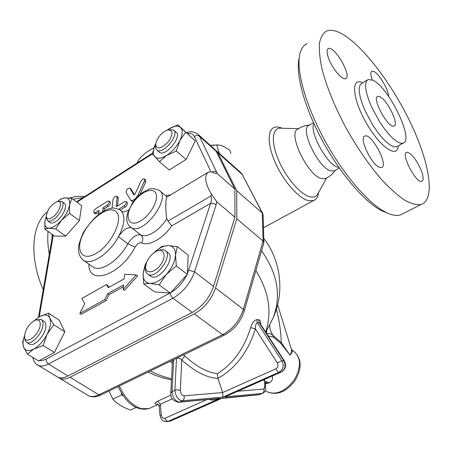 <?xml version="1.0" encoding="UTF-8"?>
<svg xmlns="http://www.w3.org/2000/svg" width="452" height="452" viewBox="0 0 452 452"><rect width="100%" height="100%" fill="white"/><g stroke="black" fill="none" stroke-linecap="round" stroke-linejoin="round"><path stroke-width="0.68" d="M299.139 58.229C295.297 73.84 304.405 107.508 322.592 140.996C340.757 174.483 365.318 202.784 382.16 210.977L387.449 213.078M372.917 80.27L368.199 79.495L366.436 81.066L365.595 84.112L365.736 88.519L366.866 94.078L368.939 100.536L371.866 107.559L379.646 121.842L384.093 128.351L388.607 133.984L392.952 138.459L396.912 141.566L400.291 143.177L402.947 143.233C414.738 140.821 389.025 87.349 372.917 80.27M342.311 34.069C335.892 30.437 330.621 29.436 326.497 31.075C322.92 33.278 320.547 37.482 319.383 43.686C318.999 50.997 319.999 59.98 322.4 70.631C327.158 88.016 334.932 106.938 345.723 127.396C357.086 147.668 369.12 165.161 381.838 179.862C389.986 188.574 397.557 195.32 404.546 200.1C411.049 203.66 416.535 205.135 420.998 204.524C435.53 200.055 429.852 163.839 411.484 124.797C393.172 85.705 363.837 46.432 342.311 34.069M329.056 59.483C326.672 53.325 326.446 49.675 328.384 48.539C334.435 45.302 352.453 76.761 345.627 78.625C342.452 80.343 333.005 69.523 329.056 59.483M379.787 167.398C371.708 165.398 358.346 137.097 364.9 136.001C371.584 132.956 389.042 165.901 381.578 167.511L379.787 167.398M420.682 169.071C423.501 176.071 423.874 180.15 421.812 181.325C416.213 183.879 400.336 153.301 406.681 152.245C410.896 152.748 415.569 158.358 420.682 169.071M372.25 79.953C370.487 74.947 370.374 72.032 371.923 71.213L374.024 71.585C379.284 74.026 388.528 89.716 388.534 96.191M400.376 214.96C396.602 216.079 391.867 215.248 386.166 212.468C368.792 204.01 343.283 174.568 324.372 139.702C305.433 104.847 295.941 69.879 299.919 53.805C301.213 48.539 303.62 45.138 307.134 43.601M379.844 96.694L377.776 96.383C371.335 97.683 388.347 128.905 393.969 126.085C399.5 125.034 387.285 99.717 379.844 96.694M313.863 123.498C309.004 132.453 328.327 166.635 338.616 167.313L338.791 167.342M313.507 122.712L309.241 125.238C299.004 127.605 318.129 168.15 330.904 170.884L334.051 170.952L334.977 170.438M325.875 178.303L324.756 178.777L321.694 178.63C307.857 175.958 287.206 132.86 297.84 129.142C301.371 126.679 305.281 125.311 309.575 125.046M52.02 238.52L52.104 234.289M73.032 199.236L83.196 197.558M47.268 211.909C31.583 224.39 28.922 257.16 43.222 289.67M84.727 196.575C79.315 195.948 74.281 196.445 69.631 198.066M48.07 231.407C47.409 238.475 47.816 246.131 49.296 254.374M137.216 162.969C138.538 159.042 142.391 154.98 148.793 150.787L153.889 147.832M123.057 395.562L121.56 394.997L121.396 393.02M108.994 391.02L112.836 399.161C116.944 403.738 122.859 407.365 130.577 410.049L136.255 407.416M121.56 394.997L112.836 399.161M230.904 153.635L229.836 150.171L222.87 146.03L218.412 144.9L210.457 145.459M210.434 145.437L214.361 144.979M219.299 153.364L216.7 144.832M155.511 146.132L155.754 148.533L156.917 150.115C162.935 155.166 180.241 134.018 173.432 129.922L168.845 129.73M173.834 130.272L175.907 132.097C182.732 136.216 165.466 157.313 159.426 152.245L158.997 151.883M155.618 144.188L155.624 144.16C157.104 137.798 160.94 133.108 167.127 130.091C173.274 129.577 173.636 133.532 168.195 141.956C160.935 149.087 156.742 149.832 155.618 144.188M145.64 266.917L145.578 268.149C145.358 271.132 146.16 273.177 147.973 274.285C156.268 279.89 173.896 254.775 164.856 250.295C163.178 249.34 161.042 249.419 158.46 250.521M165.613 250.877L167.658 252.453C176.721 256.956 159.149 282.014 150.827 276.392L150.019 275.793M155.567 251.702L156.143 251.391C163.833 247.289 167.014 255.832 160.748 264.561C154.669 273.403 144.776 274.353 145.674 266.251C146.702 260.233 150.002 255.386 155.567 251.702M24.555 336.644C25.109 330.022 28.369 324.677 34.346 320.604C38.686 318.79 40.618 320.451 40.138 325.593C38.782 335.763 24.657 345.667 24.555 336.644L25.058 340.475L26.843 342.497C31.329 345.057 41.759 334.203 42.872 325.773C43.364 322.44 42.72 320.304 40.934 319.361L36.171 319.92M41.595 319.784L43.765 321.174C45.55 322.118 46.206 324.259 45.72 327.587C44.635 336.017 34.222 346.837 29.719 344.271L29.03 343.842M168.472 129.199L177.913 124.825L180.585 127.509C177.89 125.283 173.85 125.848 168.472 129.199L167.223 130.057M185.642 132.306L179.845 140.606C182.704 134.51 182.953 130.142 180.585 127.509L195.281 140.855L186.145 159.483L169.257 169.969L159.432 161.703L152.239 153.686L155.691 143.583C152.827 149.499 152.471 153.861 154.629 156.663C157.138 159.115 161.149 158.686 166.658 155.392C172.223 151.697 176.619 146.77 179.845 140.606L176.353 151.024L166.658 155.392L159.432 161.703M175.512 255.182L176.308 265.917L166.364 274.398C171.896 268.036 174.947 261.629 175.512 255.182C175.608 249.041 173.156 245.826 168.15 245.549L177.337 246.656L175.512 255.182M159.115 284.862L149.957 283.387C155.149 283.455 160.618 280.46 166.364 274.398L159.115 284.862L170.28 293.077L154.725 291.947L143.64 283.884L143.103 273.262C142.77 279.421 145.052 282.794 149.957 283.387L143.64 283.884M153.929 252.775L161.726 246.464L168.15 245.549C163.664 245.662 158.94 248.058 153.979 252.736M146.55 262.578L143.103 273.262L145.205 264.753L146.827 261.877M33.86 349L27.386 354.102L23.628 347.192C25.346 350.967 28.758 351.571 33.86 349C39.075 345.949 43.499 341.023 47.138 334.214L43.149 345.509L33.86 349M24.555 335.582C22.866 340.367 22.555 344.238 23.628 347.192L22.606 342.045L24.561 335.548M34.222 320.671L39.386 316.739L34.295 320.632M49.76 318.027L53.765 324.7L47.138 334.214C50.46 327.384 51.336 321.988 49.76 318.027C47.844 314.49 44.392 314.055 39.386 316.739L48.443 313.179L49.76 318.027M195.281 140.855L177.913 124.825M36.996 364.606L38.358 365.414C41.07 366.555 44.426 366.097 48.415 364.035L172.918 298.241C183.066 292.303 190.275 283.483 194.552 271.776L216.146 204.756L213.446 203.417L210.621 203.298L187.36 273.974L188.168 255.114L177.337 246.656M187.36 273.974L187.343 274.336L176.308 265.917M187.343 274.336L170.28 293.077L170.342 293.845L171.037 295.919L172.619 297.998L192.247 312.411C202.349 306.665 209.445 297.992 213.536 286.404L234.91 217.175L216.706 201.722L211.304 193.936L210.881 195.998C211.802 198.349 211.717 200.784 210.621 203.298L171.737 225.859L167.991 221.09L166.748 218.582C165.121 208.598 165.895 196.258 167.116 196.993L207.547 172.636M48.443 313.179L59.331 320.259L64.828 331.819L53.765 324.7M64.828 331.819L54.393 352.503L43.149 345.509M54.393 352.503L38.623 360.933L27.386 354.102M186.145 159.483L176.353 151.024M52.087 217.61C48.567 219.621 46.635 219.147 46.285 216.186C47.245 209.977 50.658 205.191 56.528 201.841C63.885 198.648 59.975 212.881 52.087 217.61M46.29 216.259L46.37 218.101L47.737 220.898C49.048 221.576 50.85 221.203 53.138 219.785C60.02 215.689 65.766 203.174 61.687 201.349L57.783 201.519M62.077 201.643L64.184 203.208C68.28 205.05 62.562 217.548 55.675 221.627C53.387 223.039 51.584 223.407 50.268 222.723L49.856 222.424M46.296 216.395L44.997 220.723L46.296 216.468M58.585 200.648L60.85 199.038L65.184 197.852C62.879 198.027 60.257 199.281 57.325 201.598M49.053 228.17L44.816 229.085L44.997 220.723C44.251 225.514 45.607 227.994 49.053 228.17C52.748 227.927 56.879 225.305 61.455 220.31L55.765 228.955L49.053 228.17M71.93 198.405L69.568 204.965C70.173 200.191 68.71 197.818 65.184 197.852L71.93 198.405L81.614 205.705L79.388 220.678L65.693 236.102L55.765 228.955M69.546 213.389L61.455 220.31C65.913 215.101 68.619 209.988 69.568 204.965L69.546 213.389L79.388 220.678M65.693 236.102L54.669 236.113L44.816 229.085M144.516 179.003L145.651 179.93L145.697 181.936L139.883 194.62M133.487 201.507L131.843 201.146M129.82 188.162L131.176 189.292L134.453 194.812M98.886 212.118L96.598 213.542L95.123 213.711M108.983 201.151L110.124 202.033C110.802 203.236 110.158 204.666 108.192 206.327L104.367 208.705L104.113 210.745M126.091 201.575L127.238 202.473C127.956 203.716 127.306 205.18 125.283 206.869L120.142 210.027M116.836 196.258L117.972 197.151L118.305 198.157L117.401 206.106M123.385 286.709L109.017 294.704L106.09 300.608L81.196 314.372L79.812 313.451L104.711 299.653L107.638 293.743L123.571 284.862L123.108 289.461L136.261 274.889L124.628 274.291L124.176 278.799L108.327 287.698L106.457 284.551L81.857 298.444L84.694 303.744L79.812 313.451M106.457 284.551L107.819 285.511L108.921 287.365M136.261 274.889L137.628 275.889L124.486 290.438L123.108 289.461M212.044 172.105C213.802 171.178 215.355 171.223 216.717 172.246L199.473 136.306L197.518 133.882C190.337 130.176 189.925 132.255 186.58 132.521M211.304 193.936C204.909 182.919 203.993 175.613 208.558 172.026L211.802 171.935L213.965 172.963L217.192 173.608L216.717 172.246M234.91 217.175L234.893 189.094L216.067 151.137L214.05 148.668L198.315 134.594M234.893 189.094L217.192 173.608M106.09 300.608L104.711 299.653M109.017 294.704L107.638 293.743M118.678 209.174L124.023 205.886C126.046 204.197 126.696 202.728 125.984 201.49L124.469 201.739L117.221 206.219L116.3 206.378L117.062 197.185L116.735 196.179C115.079 196.117 113.836 197.298 113 199.722L111.994 208.169M102.638 211.564L103.124 207.75L106.949 205.372C108.909 203.705 109.559 202.27 108.881 201.072L107.452 201.326L95.892 208.558C93.943 210.225 93.304 211.655 93.976 212.841L95.349 212.598L99.129 210.242L98.598 214.304M104.367 208.705L103.124 207.75M144.454 180.924L144.414 178.919C143.199 178.63 142.001 179.489 140.826 181.495L135.007 194.134L133.894 194.936L129.718 188.083C127.413 188.382 126.181 189.829 126.035 192.422L130.803 200.326C133.221 200.88 135.6 199.157 137.922 195.162L144.454 180.924L145.697 181.936M130.125 226.853L131.549 227.831C127.221 226.927 122.871 229.893 118.486 236.729C124.582 224.847 125.52 216.271 121.3 211.005L121.825 211.423C123.537 212.344 125.848 211.79 128.758 209.751M209.282 399.427C211.333 400.506 214.966 400.127 220.186 398.302L178.28 402.337M166.364 421.705L168.206 421.326L220.186 398.302L179.438 402.116L182.314 400.817L222.972 397.065L222.621 392.556L217.966 378.38C235.718 368.273 248.193 351.763 255.386 328.858C255.386 325.333 256.024 323.293 257.312 322.745L259.245 322.784L260.098 323.434L284.291 360.764M226.136 396.421L224.977 396.884L262.177 393.455L259.488 394.619L222.198 398.11L220.582 398.879M269.285 325.417L273.206 317.722C281.46 295.874 277.584 273.55 261.578 250.736M215.276 149.872L217.813 152.703L236.724 190.699L236.791 218.774L215.531 287.941C211.457 299.518 204.377 308.174 194.281 313.897L70.037 377.228C66.043 379.211 62.664 379.612 59.896 378.426L58.15 377.313M56.364 376.29L57.839 377.183C60.608 378.364 63.986 377.962 67.975 375.968L192.247 312.411M170.935 395.099L157.731 401.184L160.319 404.246L172.387 398.726M148.166 372.03C155.132 375.589 162.901 378.188 171.466 379.833M157.731 401.184C154.776 402.862 154.318 403.879 156.347 404.235L157.601 404.156M156.347 404.235L157.279 404.037M159.166 406.484L160.319 404.246L161.302 415.145C161.827 417.688 163.082 418.71 165.076 418.23C165.827 420.241 166.867 421.275 168.206 421.326L170.297 421.078L168.449 421.456M260.623 324.242C260.793 321.496 260.137 319.988 258.651 319.711L259.245 322.784L283.743 360.6C286.076 365.544 285.178 369.369 281.054 372.069L224.977 396.884M258.651 319.711L256.798 319.66L257.312 322.745L281.845 360.679L277.347 362.984C278.511 365.465 278.059 367.386 275.997 368.747L222.621 392.556L184.043 395.845C181.902 395.376 180.67 393.602 180.354 390.522L181.715 359.911C194.642 371.663 206.728 377.821 217.966 378.38L217.435 373.674C207.185 372.431 196.315 366.538 184.823 355.995L181.715 359.911C180.088 358.261 178.342 357.798 176.472 358.521L174.918 390.178L177.704 389.726L180.354 390.522M256.798 319.66C254.109 320.372 252.069 323.022 250.674 327.621L255.386 328.858L277.347 362.984M250.674 327.621C244.244 348.339 233.164 363.69 217.435 373.674M176.472 358.312L173.687 359.662M184.823 355.995L183.41 354.944M170.421 361.244L171.461 362.459L172.387 362.272M170.783 392.941L172.415 361.702L173.675 359.877L172.054 391.505L170.783 393.014C170.376 398.088 173.116 401.173 178.998 402.269L179.438 402.116C175.127 401.206 172.664 397.67 172.054 391.505L174.918 390.178C175.545 396.347 178.009 399.896 182.314 400.817C183.992 399.8 184.569 398.144 184.043 395.845M171.461 362.459L172.336 363.255M171.528 378.736C163.833 376.974 156.776 374.386 150.346 370.973M265.64 331.994C272.262 312.196 269.002 291.755 255.843 270.669M318.519 193.072L318.157 194.795C317.344 197.79 315.807 199.716 313.552 200.575L308.552 200.682C299.094 198.558 284.619 182.619 276.183 164.579C267.674 146.533 266.985 130.357 273.985 127.532C276.195 126.622 278.895 126.859 282.076 128.244M223.328 398.11L222.198 398.11L170.788 420.908M265.335 383.872L267.703 383.409L265.38 382.386M267.703 383.409L269.59 382.578L265.691 381.725M263.256 379.996L264.584 380.951L265.318 383.093M269.59 382.578C272.098 381.155 273.008 378.957 272.313 375.991M268.194 335.926L273.42 337.147L280.777 343.339L290.06 355.227C292.427 352.204 292.896 350.306 291.467 349.537M280.777 343.339L281.28 342.599L272.997 335.378C270.443 333.559 268.386 333.039 266.821 333.813M277.635 304.761L291.359 349.136C291.822 350.616 291.387 352.645 290.06 355.227L281.28 342.599C280.98 332.152 279.364 320.976 276.438 309.083M263.798 243.001L263.064 241.08L243.374 309.388L244.249 311.004M263.104 214.751L262.307 213.073L263.064 241.08L236.791 218.774M236.724 190.699L262.307 213.073L242.289 174.579L262.827 213.706M266.522 333.356L266.787 330.333M318.315 192.993L317.536 194.405C315.869 196.773 313.338 197.564 309.953 196.778C300.337 194.597 285.297 176.901 277.935 158.669C270.454 140.408 272.539 126.707 281.675 128.232L298.54 128.662M362.64 82.829C350.808 76.524 352.097 98.146 366.092 122.611C379.912 147.177 397.675 159.194 398.308 145.781M397.585 146.177L396.506 146.77L393.816 146.736L390.404 145.16L386.426 142.086L382.064 137.645L377.544 132.046L373.103 125.571L365.357 111.345L362.459 104.339L360.413 97.898L359.323 92.332L359.227 87.925L360.108 84.863L361.905 83.27L367.216 80.083M38.019 360.566L35.719 359.171M187.026 274.686C182.975 282.692 177.5 288.709 170.602 292.732M76.942 202.18L152.392 153.912M39.284 316.796L53.279 235.125M169.992 293.054L46.081 359.131L42.262 360.611L38.917 360.781M88.908 264.16C88.151 286.088 120.543 275.291 135.058 247.148C137.233 243.741 139.408 242.289 141.595 242.786C148.448 246.679 162.929 238.729 171.737 225.859M170.602 194.897L165.703 195.671M187.574 133.413C190.874 133.086 193.145 134.159 194.388 136.64L210.914 171.766M67.975 375.968L48.104 363.82L46.556 361.882L46.081 359.131M213.536 286.404L194.552 271.776L188.829 270.223M194.388 136.64C196.157 135.261 197.852 135.148 199.473 136.306L216.067 151.137M216.146 204.756L216.706 201.722M210.881 195.998L167.991 221.09M125.283 206.869L124.023 205.886M118.305 198.157L117.062 197.185M116.915 206.372L116.079 205.728M96.598 213.542L95.349 212.598M108.192 206.327L106.949 205.372M131.176 189.292L129.933 188.303M138.64 195.733L137.922 195.162M140.849 220.757C128.526 228.531 123.582 216.152 133.001 203.021C140.188 192.224 152.703 186.642 155.759 193.173C159.121 199.428 150.77 214.999 140.849 220.757M166.748 218.582C160.07 230.158 146.906 238.39 140.9 234.995L131.549 227.831C143.979 235.334 171.929 197.027 159.047 190.235C149.256 186.456 149.019 189.902 143.657 191.829C139.374 194.62 135.64 198.332 132.453 202.965L127.65 212.892C126.775 216.887 126.52 219.333 126.876 220.226C127.131 223.198 128.526 225.65 131.074 227.571M96.129 253.402C81.801 262.03 74.868 250.176 83.247 233.769C91.135 217.418 109.802 204.767 116.254 211.869C123.978 218.474 111.333 245.029 96.129 253.402M121.916 211.479L119.876 209.852C115.588 208.163 112.808 207.621 111.525 208.231C108.536 208.971 108.943 208.219 101.966 211.971C95.875 216.039 89.694 222.864 83.411 232.43C80.111 239.978 78.456 245.312 78.433 248.425C78.529 254.177 80.354 258.239 83.919 260.612C91.547 265.533 109.734 253.21 118.486 236.729L127.859 243.769L135.058 247.148M82.626 259.714L91.954 266.33M92.106 266.431L93.355 267.318C101.078 272.307 119.232 260.16 127.859 243.769C132.193 236.978 136.544 234.051 140.9 234.995C143.109 237.13 143.34 239.724 141.595 242.786M258.397 394.822L221.565 398.438L170.5 421.032L167.506 421.569L163.743 421.117C162.545 419.784 162.008 421.818 159.957 415.258L161.302 415.145M206.671 399.675L165.076 418.23M222.972 397.065L279.15 372.182C277.912 372.036 276.861 370.894 275.997 368.747M279.15 372.182C283.285 369.47 284.184 365.634 281.845 360.679L284.319 360.809C286.636 365.589 285.613 369.335 281.234 372.041L279.15 372.182M281.483 371.934L225.446 396.726M151.488 407.467L148.9 408.653L141.182 408.636C132.193 405.693 124.91 398.15 119.328 386.014M260.25 394.37L262.928 393.206M264.68 379.369L264.748 387.307L263.765 389.048L237.786 391.262M266.013 381.595L265.313 382.98L265.454 388.409C265.686 390.709 264.697 392.37 262.488 393.398L262.177 393.455C263.742 392.551 264.273 391.082 263.765 389.048M291.969 349.921L293.907 351.413C301.247 357.848 301.331 367.386 294.162 380.025C285.15 391.562 276.048 395.449 266.855 391.681L265.33 390.601M265.454 388.409L264.748 387.307M273.42 337.147L272.997 335.378C270.522 331.678 269.471 328.05 269.838 324.496M216.61 150.962L240.181 172.048L242.289 174.579L217.813 152.703M215.531 287.941L243.374 309.388C239.566 320.801 232.65 329.231 222.633 334.683L224.571 334.988M194.281 313.897L222.633 334.683L98.841 394.799L100.926 394.935M70.037 377.228L98.841 394.799C94.852 396.686 91.44 397.009 88.598 395.771L87.072 394.845M397.235 146.369L402.947 143.233M382.16 210.977L386.166 212.468M420.976 204.53L400.348 214.966M371.923 71.213L371.533 71.444M406.681 152.245L406.212 152.493M364.9 136.001L364.301 136.334M328.384 48.539L327.903 48.844M334.051 170.952L339.282 168.048M324.756 178.777C329.163 177.003 332.683 174.156 335.322 170.246M156.917 150.115L159.426 152.245M155.601 144.567L155.511 146.098M147.973 274.285L150.827 276.392M26.843 342.497L29.719 344.271M47.737 220.898L50.268 222.723M38.476 317.281L52.681 234.695M32.753 357.368C33.759 361.623 35.629 364.306 38.358 365.414L57.839 377.183M76.495 201.846L152.33 153.29M95.219 213.785L93.976 212.841M132.057 201.315L130.803 200.326M122.096 211.57L121.096 210.796M167.234 196.925L159.963 190.981M265.81 332.248L273.206 317.722C284.8 292.015 280.924 260.505 263.765 238.458M158.081 404.444L148.9 408.653C134.193 411.71 124.82 400.201 118.113 386.601M157.352 404.06L156.833 404.02C157.895 403.986 158.669 404.8 159.166 406.467L159.957 415.258M313.552 200.575L263.465 227.791M266.019 381.59L265.657 381.77M265.183 390.494L266.855 391.681C276.912 395.794 286.291 392.133 294.986 380.697C302.173 368.397 301.812 358.634 293.907 351.413M59.896 378.426L88.598 395.771C92.191 397.387 96.186 397.167 100.576 395.104L224.265 335.141C234.04 329.915 240.713 321.83 244.283 310.886L263.844 242.843M263.878 242.475L263.098 214.655M242.792 175.207L240.972 172.749M326.638 177.941L317.536 194.405M318.671 192.343L318.157 194.795"/></g></svg>
